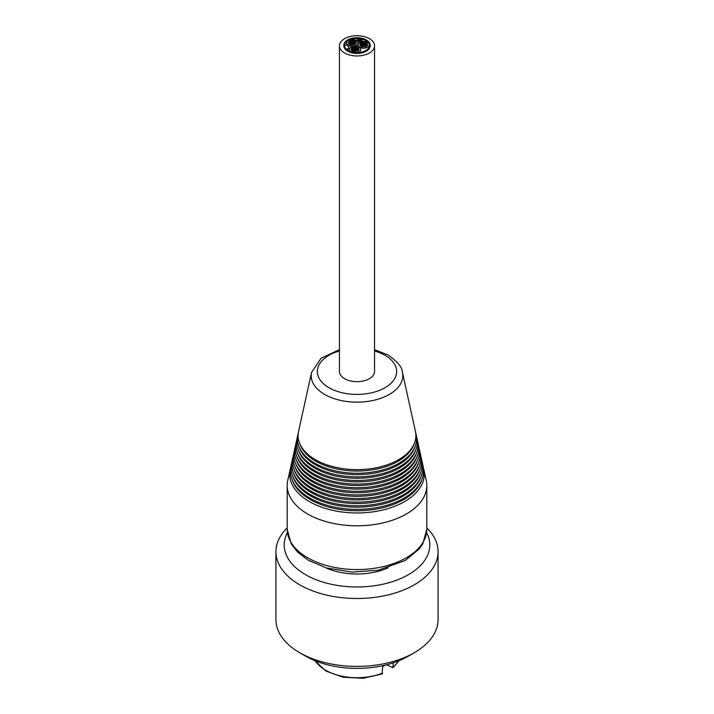 <?xml version="1.0" encoding="UTF-8"?>
<svg xmlns="http://www.w3.org/2000/svg" width="714" height="714" viewBox="0 0 714 714"><rect width="100%" height="100%" fill="white"/><g stroke="black" fill="none" stroke-linecap="round" stroke-linejoin="round"><path stroke-width="1.07" d="M426.802 527.896A81.066 46.803 180 0 1 438.066 551.699L438.066 619.609A81.066 46.803 180 0 1 414.325 652.703A81.066 46.803 180 0 1 299.675 652.703A81.066 46.803 180 0 1 275.934 619.609L275.934 551.699A81.066 46.803 180 0 1 287.198 527.896M414.325 652.703L408.47 656.086L414.325 652.703M438.066 551.699A81.066 46.803 180 0 1 414.325 584.793A81.066 46.803 180 0 1 325.977 594.941A81.066 46.803 180 0 1 275.934 551.699M393.218 662.824L392.896 667.742L386.667 664.743M385.48 665.037L382.642 666.68M382.142 673.954L382.642 665.698M344.603 46.499L344.603 46.321C346.094 44.179 347.548 44.714 348.967 47.945L348.013 49.311L346.022 48.829M348.959 48.043L346.718 49.48M350.351 51.462A5.685 3.284 180 0 1 349.405 49.65A5.685 3.284 180 0 1 349.405 49.569M360.766 49.569A5.685 3.284 180 0 1 360.766 49.65A5.685 3.284 180 0 1 357.75 52.55M357.919 42.885A5.685 3.284 180 0 1 357.919 42.965A5.685 3.284 180 0 1 352.234 46.249A5.685 3.284 180 0 1 346.549 42.965A5.685 3.284 180 0 1 346.549 42.885M369.361 44.803A5.685 3.284 180 0 1 369.361 44.884A5.685 3.284 180 0 1 363.685 48.168A5.685 3.284 180 0 1 358 44.884A5.685 3.284 180 0 1 358 44.803M369.557 45.571A12.566 7.256 0 0 0 369.352 44.509M347.174 41.314A12.566 7.256 0 0 0 344.443 45.571M368.674 43.152A12.566 7.256 0 0 0 360.972 38.949M360.829 38.922A12.566 7.256 0 0 0 359.981 38.788M359.731 38.752A12.566 7.256 0 0 0 350.146 39.752M360.392 40.903L359.445 40.769L360.445 40.769M359.91 39.77L360.927 39.806L359.936 39.948M360.151 40.341L361.168 40.368L360.177 40.519M359.16 41.51L358.214 41.332M361.882 40.939L361.177 41.323M358.428 39.734L357.473 39.609L358.482 39.609M358.151 41.296L357.491 40.903M358.963 39.707L358.482 39.707M359.178 39.324L358.223 39.19L359.231 39.19M361.123 41.358L360.231 41.358M360.115 41.501L359.213 41.501M361.195 39.341L360.24 39.208L361.248 39.208M359.178 40.18L360.204 40.207L359.196 40.35M360.927 40.876L360.445 40.885M359.213 40.127L358.241 40.046L359.231 40.046M359.454 40.689L358.482 40.609L359.472 40.609M360.151 41.457L359.16 41.376L360.151 41.457M361.159 41.305L360.168 41.225L361.159 41.305M362.203 40.314L361.213 40.234L362.203 40.314M358.419 40.85L357.428 40.769L358.419 40.85M358.169 40.27L357.178 40.18L358.169 40.27M360.231 39.127L359.24 39.047L360.231 39.127M361.953 39.725L360.963 39.645L361.953 39.725M361.918 40.894L360.927 40.814L361.918 40.894M359.142 41.287L358.151 41.207L359.142 41.287M359.945 39.725L358.963 39.645L359.963 39.645M354.456 41.912A0.794 0.464 180 0 1 355.028 41.126A0.794 0.464 180 0 1 355.331 42.019A0.794 0.464 180 0 1 354.456 41.912M351.44 42.483L351.44 42.804A0.794 0.464 180 0 1 351.44 42.804A0.794 0.464 180 0 1 351.44 42.795L351.44 42.492A0.794 0.464 180 0 1 353.028 42.492A0.794 0.464 180 0 1 351.44 42.483A0.794 0.464 180 0 1 351.02 42.867A0.794 0.464 180 0 1 352.207 43.268L352.207 43.268A0.794 0.464 180 0 1 353.412 42.894A0.794 0.464 180 0 1 353.028 42.492L353.028 42.474A0.794 0.464 180 0 1 353.448 42.09A0.794 0.464 180 0 1 352.261 41.689A0.794 0.464 180 0 1 351.056 42.064A0.794 0.464 180 0 1 351.44 42.474L351.44 42.456M352.341 43.875A0.794 0.464 180 0 1 352.207 43.608L352.207 43.295A0.794 0.464 180 0 1 350.61 43.268A0.794 0.464 180 0 1 351.02 42.867A0.794 0.464 180 0 1 349.842 42.456A0.794 0.464 180 0 1 351.056 42.064A0.794 0.464 180 0 1 351.083 41.269A0.794 0.464 180 0 1 352.261 41.671A0.794 0.464 180 0 1 353.858 41.689A0.794 0.464 180 0 1 353.448 42.09A0.794 0.464 180 0 1 354.626 42.51A0.794 0.464 180 0 1 353.412 42.894A0.794 0.464 180 0 1 353.385 43.688A0.794 0.464 180 0 1 352.207 43.277L352.207 43.608A0.794 0.464 180 0 1 352.056 43.866M354.269 43.206A0.794 0.464 180 0 1 353.805 43.286L353.805 43.608A0.794 0.464 180 0 1 353.805 43.634M354.626 42.84A0.794 0.464 180 0 1 354.626 42.831L354.626 42.528A0.794 0.464 180 0 1 356.224 42.519A0.794 0.464 180 0 1 354.626 42.51L354.626 42.84A0.794 0.464 180 0 1 354.679 42.679M356.17 42.679A0.794 0.464 180 0 1 355.715 43.268M353.091 40.903A0.794 0.464 180 0 1 354.679 40.903A0.794 0.464 180 0 1 353.091 40.903L353.091 41.225A0.794 0.464 180 0 1 353.135 41.064M349.94 43.01A0.794 0.464 180 0 1 349.842 42.786L349.842 42.474M349.842 42.456A0.794 0.464 180 0 1 349.842 42.447A0.794 0.464 180 0 1 348.245 42.438A0.794 0.464 180 0 1 349.842 42.447L349.842 42.786A0.794 0.464 180 0 1 349.842 42.778A0.794 0.464 180 0 1 349.78 42.947M350.61 43.251A0.794 0.464 180 0 1 350.137 43.143M348.709 43.188A0.794 0.464 180 0 1 348.298 42.608M351.529 44.045A0.794 0.464 180 0 1 351.377 44.054A0.794 0.464 180 0 1 349.789 44.054A0.794 0.464 180 0 1 351.377 44.054L351.377 44.25M351.333 44.214A0.794 0.464 180 0 1 351.368 44.313A0.794 0.464 180 0 1 352.966 44.322A0.794 0.464 180 0 1 351.368 44.322L351.368 44.643A0.794 0.464 180 0 1 351.422 44.482M351.368 44.446A0.794 0.464 180 0 1 349.833 44.214M354.519 44.259A0.794 0.464 180 0 1 352.975 44.42L352.975 44.089A0.794 0.464 180 0 1 354.572 44.089A0.794 0.464 180 0 1 352.975 44.089A0.794 0.464 180 0 1 352.832 44.063M349.896 40.868A0.794 0.464 180 0 1 351.493 40.868A0.794 0.464 180 0 1 349.896 40.868L349.896 41.126A0.794 0.464 180 0 1 349.949 41.028M348.86 43.688A0.794 0.464 180 0 1 350.235 43.367A0.794 0.464 180 0 1 348.86 43.688M349.789 44.107A0.794 0.464 180 0 1 348.691 43.527M354.385 43.75A0.794 0.464 180 0 1 355.759 43.429A0.794 0.464 180 0 1 354.385 43.75M355.715 43.599A0.794 0.464 180 0 1 354.572 44.161M352.912 44.482A0.794 0.464 180 0 1 351.368 44.643M348.932 41.84A0.794 0.464 180 0 1 350.297 41.528A0.794 0.464 180 0 1 348.932 41.84M351.725 40.957A0.794 0.464 180 0 1 353.1 40.636A0.794 0.464 180 0 1 351.725 40.957M363.426 45.785A0.794 0.464 180 0 1 363.613 46.696A0.794 0.464 180 0 1 363.426 45.785M364.363 46.401A0.794 0.464 180 0 1 362.873 46.401M363.292 43.991A0.794 0.464 180 0 1 364.069 44.795A0.794 0.464 180 0 1 363.292 43.991A0.794 0.464 180 0 1 362.498 43.982A0.794 0.464 180 0 1 362.882 44.384A0.794 0.464 180 0 1 362.882 44.384A0.794 0.464 180 0 1 362.471 44.777A0.794 0.464 180 0 1 363.649 45.178L363.649 45.178A0.794 0.464 180 0 1 363.649 45.187A0.794 0.464 180 0 1 364.863 44.803A0.794 0.464 180 0 1 364.479 44.402L364.479 44.393A0.794 0.464 180 0 1 364.89 44.009A0.794 0.464 180 0 1 363.712 43.608A0.794 0.464 180 0 1 363.292 43.991M363.792 45.785A0.794 0.464 180 0 1 363.649 45.526L363.649 45.214A0.794 0.464 180 0 1 362.06 45.178A0.794 0.464 180 0 1 362.471 44.777A0.794 0.464 180 0 1 361.284 44.375A0.794 0.464 180 0 1 362.498 43.982A0.794 0.464 180 0 1 362.525 43.179A0.794 0.464 180 0 1 363.712 43.59A0.794 0.464 180 0 1 365.3 43.608A0.794 0.464 180 0 1 364.89 44.009A0.794 0.464 180 0 1 366.077 44.411A0.794 0.464 180 0 1 364.863 44.803A0.794 0.464 180 0 1 364.836 45.607A0.794 0.464 180 0 1 363.649 45.187L363.649 45.178M361.579 45.062A0.794 0.464 180 0 0 362.06 45.16L362.06 45.509A0.794 0.464 180 0 1 362.105 45.348M363.649 45.205L363.649 45.526A0.794 0.464 180 0 1 363.649 45.517A0.794 0.464 180 0 1 363.497 45.776M362.971 45.964A0.794 0.464 180 0 1 362.828 45.964A0.794 0.464 180 0 1 361.23 45.973A0.794 0.464 180 0 1 362.828 45.973L362.828 46.169M362.819 46.365A0.794 0.464 180 0 1 361.284 46.133M365.97 46.169A0.794 0.464 180 0 1 364.426 46.33L364.426 46.008A0.794 0.464 180 0 1 366.014 46.008A0.794 0.464 180 0 1 364.426 46.008A0.794 0.464 180 0 1 364.274 45.973M365.711 45.125A0.794 0.464 180 0 1 365.247 45.196L365.247 45.526M366.077 44.759A0.794 0.464 180 0 1 366.077 44.75L366.077 44.438A0.794 0.464 180 0 1 366.077 44.42A0.794 0.464 180 0 1 366.077 44.42A0.794 0.464 180 0 1 367.665 44.429A0.794 0.464 180 0 1 366.077 44.429L366.077 44.759A0.794 0.464 180 0 1 366.121 44.598M364.488 42.715A0.794 0.464 180 0 1 364.533 42.813A0.794 0.464 180 0 1 366.13 42.813A0.794 0.464 180 0 1 364.533 42.813L364.533 43.143A0.794 0.464 180 0 1 364.586 42.983M362.891 42.947A0.794 0.464 180 0 1 362.935 43.126L362.935 42.778A0.794 0.464 180 0 1 361.346 42.778A0.794 0.464 180 0 1 362.935 42.778M361.391 44.928A0.794 0.464 180 0 1 361.284 44.687L361.284 44.384M361.284 44.375A0.794 0.464 180 0 1 361.284 44.366A0.794 0.464 180 0 1 359.695 44.357A0.794 0.464 180 0 1 361.284 44.366L361.284 44.705A0.794 0.464 180 0 1 361.222 44.866M360.151 45.098A0.794 0.464 180 0 1 359.74 44.518M367.621 44.598A0.794 0.464 180 0 1 367.157 45.187M363.551 42.108A0.794 0.464 180 0 1 363.747 43.01A0.794 0.464 180 0 1 363.551 42.108M360.695 44.839A0.794 0.464 180 0 1 360.882 45.741A0.794 0.464 180 0 1 360.695 44.839M361.23 46.026A0.794 0.464 180 0 1 360.142 45.446M360.757 42.992A0.794 0.464 180 0 1 360.954 43.902A0.794 0.464 180 0 1 360.757 42.992M366.282 43.054A0.794 0.464 180 0 1 366.478 43.965A0.794 0.464 180 0 1 366.282 43.054M366.22 44.902A0.794 0.464 180 0 1 366.416 45.812A0.794 0.464 180 0 1 366.22 44.902M367.157 45.509A0.794 0.464 180 0 1 366.014 46.071M348.298 40.439A5.685 3.284 180 0 1 354.465 39.788A5.685 3.284 180 0 1 357.919 42.804A5.685 3.284 180 0 1 352.234 46.089A5.685 3.284 180 0 1 346.549 42.804A5.685 3.284 180 0 1 348.298 40.439M369.2 43.938A5.685 3.284 180 0 1 369.361 44.723A5.685 3.284 180 0 1 363.685 47.999A5.685 3.284 180 0 1 358 44.723A5.685 3.284 180 0 1 362.998 41.466A5.685 3.284 180 0 1 369.2 43.938M353.118 48.338A0.794 0.464 180 0 1 351.556 48.204A0.794 0.464 180 0 1 353.118 48.338M355.884 49.498A0.794 0.464 180 0 1 355.884 49.507L355.884 49.186A0.794 0.464 180 0 1 354.287 49.15A0.794 0.464 180 0 1 355.884 49.168L355.884 49.159A0.794 0.464 180 0 1 356.295 48.775A0.794 0.464 180 0 1 355.117 48.373A0.794 0.464 180 0 1 353.903 48.748A0.794 0.464 180 0 1 354.287 49.15L354.287 49.141A0.794 0.464 180 0 1 353.876 49.543A0.794 0.464 180 0 1 355.054 49.944L355.054 49.944A0.794 0.464 180 0 1 356.268 49.569A0.794 0.464 180 0 1 355.884 49.177L355.884 49.507A0.794 0.464 180 0 1 355.884 49.498M352.796 49.694A0.794 0.464 180 0 1 352.689 49.453L352.689 49.15A0.794 0.464 180 0 1 353.903 48.748A0.794 0.464 180 0 1 353.93 47.945A0.794 0.464 180 0 1 355.117 48.356L355.117 48.695A0.794 0.464 180 0 1 355.117 48.695A0.794 0.464 180 0 1 355.117 48.704L355.117 48.382A0.794 0.464 180 0 1 355.117 48.365A0.794 0.464 180 0 1 356.705 48.373A0.794 0.464 180 0 1 356.295 48.775A0.794 0.464 180 0 1 357.482 49.177A0.794 0.464 180 0 1 356.268 49.569A0.794 0.464 180 0 1 356.241 50.373A0.794 0.464 180 0 1 355.054 49.953A0.794 0.464 180 0 1 353.466 49.944A0.794 0.464 180 0 1 352.984 49.828M352.752 47.543A0.794 0.464 180 0 1 354.34 47.543A0.794 0.464 180 0 1 352.752 47.543L352.752 47.802A0.794 0.464 180 0 1 352.796 47.713M353.51 50.114A0.794 0.464 180 0 0 353.466 50.275L353.466 49.944A0.794 0.464 180 0 1 353.876 49.543A0.794 0.464 180 0 1 352.689 49.132A0.794 0.464 180 0 1 351.101 49.123A0.794 0.464 180 0 1 352.689 49.132L352.689 49.471M351.556 49.864A0.794 0.464 180 0 1 351.145 49.284M354.376 50.73A0.794 0.464 180 0 1 354.233 50.73A0.794 0.464 180 0 1 352.636 50.739A0.794 0.464 180 0 1 354.233 50.739L354.233 50.935M356.598 50.132A0.794 0.464 180 0 1 356.652 50.31L356.652 49.971A0.794 0.464 180 0 0 357.116 49.891M357.375 50.935A0.794 0.464 180 0 1 355.875 50.935M356.241 50.373A0.794 0.464 180 0 1 357.419 50.774A0.794 0.464 180 0 1 355.831 50.774A0.794 0.464 180 0 1 356.241 50.373M357.482 49.177A0.794 0.464 180 0 1 357.482 49.186A0.794 0.464 180 0 1 359.071 49.195A0.794 0.464 180 0 1 357.482 49.186L357.482 49.525M359.026 49.364A0.794 0.464 180 0 1 358.562 49.953M355.893 47.481A0.794 0.464 180 0 1 355.938 47.579A0.794 0.464 180 0 1 357.536 47.579A0.794 0.464 180 0 1 355.938 47.579L355.938 47.909A0.794 0.464 180 0 1 355.991 47.749M354.18 50.899A0.794 0.464 180 0 1 354.224 50.997A0.794 0.464 180 0 1 355.786 51.131A0.794 0.464 180 0 1 354.224 50.997L354.224 51.328A0.794 0.464 180 0 1 354.278 51.167M354.224 51.131A0.794 0.464 180 0 1 352.689 50.899M358.58 50.239A0.794 0.464 180 0 1 357.018 50.114A0.794 0.464 180 0 1 358.58 50.239M358.562 50.275A0.794 0.464 180 0 1 357.419 50.837M355.92 47.445A0.794 0.464 180 0 1 354.349 47.32A0.794 0.464 180 0 1 355.92 47.445M358.642 48.4A0.794 0.464 180 0 1 357.08 48.275A0.794 0.464 180 0 1 358.642 48.4M355.768 51.167A0.794 0.464 180 0 1 354.224 51.328M353.055 50.176A0.794 0.464 180 0 1 351.493 50.051A0.794 0.464 180 0 1 353.055 50.176M352.636 50.792A0.794 0.464 180 0 1 351.547 50.212M350.726 51.595A5.685 3.284 180 0 1 349.405 49.489A5.685 3.284 180 0 1 355.081 46.205A5.685 3.284 180 0 1 360.766 49.489A5.685 3.284 180 0 1 357.071 52.559M369.067 47.329A12.566 7.256 180 0 1 355.233 52.488A12.566 7.256 180 0 1 344.434 45.303A12.566 7.256 180 0 1 348.298 40.073A12.566 7.256 180 0 1 361.927 38.636A12.566 7.256 180 0 1 369.566 45.303A12.566 7.256 180 0 1 369.067 47.329M369.647 47.419A13.164 7.595 180 0 1 355.153 52.827A13.164 7.595 180 0 1 343.836 45.303A13.164 7.595 180 0 1 357 37.708A13.164 7.595 180 0 1 370.164 45.303A13.164 7.595 180 0 1 369.647 47.419M370.155 45.571A13.164 7.595 180 0 1 370.164 45.83A13.164 7.595 180 0 1 369.647 47.945A13.164 7.595 180 0 1 355.153 53.354A13.164 7.595 180 0 1 343.836 45.83A13.164 7.595 180 0 1 343.845 45.571M373.859 48.65A17.547 10.13 180 0 1 354.537 55.862A17.547 10.13 180 0 1 339.453 45.83A17.547 10.13 180 0 1 357 35.7A17.547 10.13 180 0 1 374.547 45.83A17.547 10.13 180 0 1 373.859 48.65M374.547 45.83L374.547 371.521A17.547 10.13 180 0 1 373.859 374.332A17.547 10.13 180 0 1 354.537 381.553A17.547 10.13 180 0 1 339.453 371.521L339.453 45.83M291.33 464.466A66.607 38.458 0 0 0 291.785 478.737A66.607 38.458 0 0 0 309.903 498.095A66.607 38.458 0 0 0 376.055 507.752A66.607 38.458 0 0 0 422.215 478.737A66.607 38.458 0 0 0 422.67 464.466M422.215 478.737L421.599 480.433A65.983 38.092 180 0 1 357 510.769A65.983 38.092 180 0 1 292.401 480.433L291.785 478.737M421.974 461.315A65.911 38.056 180 0 1 421.528 475.453L420.912 477.148A65.286 37.69 180 0 1 357 507.154A65.286 37.69 180 0 1 293.088 477.148L292.472 475.453A65.911 38.056 180 0 1 292.026 461.315M421.528 475.453A65.911 38.056 180 0 1 375.85 504.155A65.911 38.056 180 0 1 310.394 494.606A65.911 38.056 180 0 1 292.472 475.453M420.841 472.159L420.225 473.864A64.581 37.289 180 0 1 357 503.548A64.581 37.289 180 0 1 293.775 473.864L293.159 472.159A65.206 37.646 0 0 0 310.893 491.107A65.206 37.646 0 0 0 375.653 500.559A65.206 37.646 0 0 0 420.841 472.159A65.206 37.646 0 0 0 421.278 458.156M292.722 458.156A65.206 37.646 0 0 0 293.159 472.159M420.582 455.005A64.51 37.244 180 0 1 420.153 468.875L419.537 470.571A63.876 36.878 180 0 1 357 499.934A63.876 36.878 180 0 1 294.463 470.571L293.847 468.875A64.51 37.244 180 0 1 293.418 455.005M420.153 468.875A64.51 37.244 180 0 1 375.448 496.971A64.51 37.244 180 0 1 311.384 487.617A64.51 37.244 180 0 1 293.847 468.875M419.466 465.582L418.85 467.286A63.18 36.476 180 0 1 357 496.328A63.18 36.476 180 0 1 295.15 467.286L294.534 465.582A63.805 36.833 0 0 0 311.884 484.128A63.805 36.833 0 0 0 375.252 493.374A63.805 36.833 0 0 0 419.466 465.582A63.805 36.833 0 0 0 419.886 451.846M294.114 451.846A63.805 36.833 0 0 0 294.534 465.582M419.189 448.695A63.1 36.432 180 0 1 418.779 462.297L418.163 463.993A62.475 36.075 180 0 1 357 492.714A62.475 36.075 180 0 1 295.837 463.993L295.221 462.297A63.1 36.432 180 0 1 294.811 448.695M418.779 462.297A63.1 36.432 180 0 1 375.046 489.777A63.1 36.432 180 0 1 312.375 480.629A63.1 36.432 180 0 1 295.221 462.297M418.092 459.004L417.476 460.709A61.779 35.664 180 0 1 357 489.099A61.779 35.664 180 0 1 296.524 460.709L295.908 459.004A62.404 36.03 0 0 0 312.875 477.139A62.404 36.03 0 0 0 374.85 486.189A62.404 36.03 0 0 0 418.092 459.004A62.404 36.03 0 0 0 418.493 445.536M295.507 445.536A62.404 36.03 0 0 0 295.908 459.004M417.797 442.385A61.699 35.62 180 0 1 417.404 455.719L416.797 457.415A61.074 35.263 180 0 1 357 485.493A61.074 35.263 180 0 1 297.202 457.415L296.596 455.719A61.699 35.62 180 0 1 296.203 442.385M417.404 455.719A61.699 35.62 180 0 1 374.645 482.593A61.699 35.62 180 0 1 313.375 473.65A61.699 35.62 180 0 1 296.596 455.719M416.717 452.426L416.11 454.131A60.378 34.861 180 0 1 357 481.879A60.378 34.861 180 0 1 297.89 454.131L297.283 452.426A61.002 35.218 0 0 0 313.865 470.151A61.002 35.218 0 0 0 374.448 478.996A61.002 35.218 0 0 0 416.717 452.426A61.002 35.218 0 0 0 417.101 439.226M296.899 439.226A61.002 35.218 0 0 0 297.283 452.426M416.405 436.075A60.297 34.816 180 0 1 416.03 449.142L415.423 450.837A59.673 34.45 180 0 1 357 478.273A59.673 34.45 180 0 1 298.577 450.837L297.97 449.142A60.297 34.816 180 0 1 297.595 436.075M416.03 449.142A60.297 34.816 180 0 1 374.243 475.408A60.297 34.816 180 0 1 314.365 466.661A60.297 34.816 180 0 1 297.97 449.142M415.343 445.848L414.736 447.553A58.976 34.049 180 0 1 357 474.658A58.976 34.049 180 0 1 299.264 447.553L298.657 445.848A59.601 34.406 0 0 0 314.856 463.172A59.601 34.406 0 0 0 374.047 471.811A59.601 34.406 0 0 0 415.343 445.848A59.601 34.406 0 0 0 415.709 432.916M298.291 432.916A59.601 34.406 0 0 0 298.657 445.848M414.664 442.564L414.049 444.26A58.271 33.638 180 0 1 357 471.044A58.271 33.638 180 0 1 299.951 444.26L299.336 442.564A58.896 34.004 0 0 0 315.356 459.682A58.896 34.004 0 0 0 373.841 468.214A58.896 34.004 0 0 0 414.664 442.564A58.896 34.004 0 0 0 415.423 431.336L402.428 372.369C402.419 367.567 397.662 361.784 388.157 355.019L374.547 349.619M402.428 372.369A45.794 26.436 0 0 1 357 402.152A45.794 26.436 0 0 1 311.572 372.369L298.577 431.336A58.896 34.004 0 0 0 299.336 442.564M423.366 467.625A67.312 38.859 180 0 1 423.768 469.196A67.312 38.859 180 0 1 386.64 509.002A67.312 38.859 180 0 1 309.403 501.585A67.312 38.859 180 0 1 290.232 469.196A67.312 38.859 180 0 1 290.634 467.625M290.232 469.196L287.751 480.415A69.802 40.296 0 0 0 287.198 485.502A69.802 40.296 0 0 0 357 525.807A69.802 40.296 0 0 0 426.802 485.502A69.802 40.296 0 0 0 426.249 480.415L423.768 469.196M426.597 532.626A72.792 42.028 180 0 1 408.47 574.663A72.792 42.028 180 0 1 319.479 580.964A72.792 42.028 180 0 1 287.403 532.626M388.113 567.8A50.355 29.078 180 0 1 325.887 567.808M299.675 652.703L305.53 656.086A72.792 42.028 -0 0 0 408.47 656.086M382.642 673.007A44.375 25.624 180 0 1 315.267 660.798M398.733 660.798A44.375 25.624 180 0 1 393.218 666.894M374.547 350.985A39.654 22.893 180 0 1 385.042 355.331A39.654 22.893 180 0 1 381.82 389.371A39.654 22.893 180 0 1 323.558 383.82A39.654 22.893 180 0 1 339.453 350.985M287.198 529.27L291.214 543.845L297.818 552.306L308.403 560.311L326.45 567.969L351.948 572.092L378.161 570.227L405.293 560.49L419.377 548.798L422.804 543.818L426.802 529.27A69.802 40.296 180 0 1 357 569.567A69.802 40.296 180 0 1 287.198 529.27L287.198 485.502M382.088 673.971L363.194 678.3L343.006 677.22L325.745 670.955L314.981 660.682M399.019 660.682L392.941 667.706M370.164 45.83L370.164 45.303M343.836 45.83L343.836 45.303M311.572 372.369L321.041 358.267L339.453 349.619M426.802 529.27L426.802 485.502"/></g></svg>
